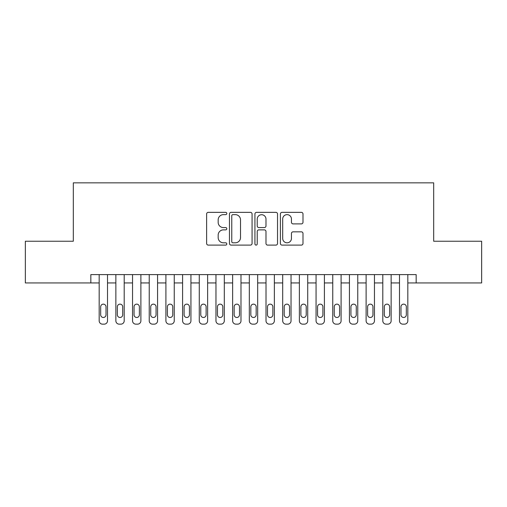<?xml version="1.0" encoding="UTF-8"?>
<svg xmlns="http://www.w3.org/2000/svg" width="507" height="507" viewBox="0 0 507 507"><rect width="100%" height="100%" fill="white"/><g stroke="black" fill="none" stroke-linecap="round" stroke-linejoin="round"><path stroke-width="0.76" d="M226.806 213.498A1.147 1.147 0 0 0 225.659 212.351L208.263 212.351A1.635 1.635 0 0 0 206.622 213.986L206.622 243.461A1.635 1.635 0 0 0 208.263 245.103L225.659 245.103A1.147 1.147 0 0 0 226.806 243.956A1.147 1.147 0 0 0 225.659 242.809L223.41 242.809A5.241 5.241 0 0 1 218.168 237.568L218.168 235.109A5.241 5.241 0 0 1 223.41 229.874L225.659 229.874A1.147 1.147 0 0 0 226.806 228.727A1.147 1.147 0 0 0 225.659 227.58L223.41 227.58A5.241 5.241 0 0 1 218.168 222.339L218.168 219.88A5.241 5.241 0 0 1 223.41 214.638L225.659 214.638A1.147 1.147 0 0 0 226.806 213.498M301.361 223.891A1.635 1.635 0 0 0 302.996 222.256L302.996 213.986A1.635 1.635 0 0 0 301.361 212.351L282.038 212.351A1.635 1.635 0 0 0 280.396 213.986L280.396 243.461A1.635 1.635 0 0 0 282.038 245.103L301.361 245.103A1.635 1.635 0 0 0 302.996 243.461L302.996 233.474A1.635 1.635 0 0 0 301.361 231.838L293.09 231.838A1.635 1.635 0 0 0 291.449 233.474L291.449 238.429A4.379 4.379 0 0 1 287.07 242.809A4.379 4.379 0 0 1 282.691 238.429L282.691 219.024A4.379 4.379 0 0 1 287.07 214.638A4.379 4.379 0 0 1 291.449 219.024L291.449 222.256A1.635 1.635 0 0 0 293.09 223.891L301.361 223.891M90.835 282.944L25.35 282.944L25.35 241.237L73.319 241.237L73.319 182.843L433.681 182.843L433.681 241.237L481.65 241.237L481.65 282.944L416.165 282.944L416.165 274.604L90.835 274.604L90.835 282.944L99.176 282.944L99.176 320.817A3.34 3.34 0 0 0 102.515 324.157L104.182 324.157A3.34 3.34 0 0 0 107.516 320.817L107.516 282.944L115.862 282.944L115.862 320.817A3.34 3.34 0 0 0 119.196 324.157L120.862 324.157A3.34 3.34 0 0 0 124.202 320.817L124.202 282.944L132.542 282.944L132.542 320.817A3.34 3.34 0 0 0 135.882 324.157L137.549 324.157A3.34 3.34 0 0 0 140.883 320.817L140.883 282.944L149.229 282.944L149.229 320.817A3.34 3.34 0 0 0 152.563 324.157L154.229 324.157A3.34 3.34 0 0 0 157.569 320.817L157.569 282.944L165.909 282.944L165.909 320.817A3.34 3.34 0 0 0 169.249 324.157L170.916 324.157A3.34 3.34 0 0 0 174.25 320.817L174.25 282.944L182.596 282.944L182.596 320.817A3.34 3.34 0 0 0 185.93 324.157L187.596 324.157A3.34 3.34 0 0 0 190.936 320.817L190.936 282.944L199.276 282.944L199.276 320.817A3.34 3.34 0 0 0 202.616 324.157L204.283 324.157A3.34 3.34 0 0 0 207.623 320.817L207.623 282.944L215.963 282.944L215.963 320.817A3.34 3.34 0 0 0 219.297 324.157L220.97 324.157A3.34 3.34 0 0 0 224.303 320.817L224.303 282.944L232.643 282.944L232.643 320.817A3.34 3.34 0 0 0 235.983 324.157L237.65 324.157A3.34 3.34 0 0 0 240.99 320.817L240.99 282.944L249.33 282.944L249.33 320.817A3.34 3.34 0 0 0 252.663 324.157L254.337 324.157A3.34 3.34 0 0 0 257.67 320.817L257.67 282.944L266.01 282.944L266.01 320.817A3.34 3.34 0 0 0 269.35 324.157L271.017 324.157A3.34 3.34 0 0 0 274.357 320.817L274.357 282.944L282.697 282.944L282.697 320.817A3.34 3.34 0 0 0 286.03 324.157L287.703 324.157A3.34 3.34 0 0 0 291.037 320.817L291.037 282.944L299.377 282.944L299.377 320.817A3.34 3.34 0 0 0 302.717 324.157L304.384 324.157A3.34 3.34 0 0 0 307.724 320.817L307.724 282.944L316.064 282.944L316.064 320.817A3.34 3.34 0 0 0 319.404 324.157L321.07 324.157A3.34 3.34 0 0 0 324.404 320.817L324.404 282.944L332.75 282.944L332.75 320.817A3.34 3.34 0 0 0 336.084 324.157L337.751 324.157A3.34 3.34 0 0 0 341.091 320.817L341.091 282.944L349.431 282.944L349.431 320.817A3.34 3.34 0 0 0 352.771 324.157L354.437 324.157A3.34 3.34 0 0 0 357.771 320.817L357.771 282.944L366.117 282.944L366.117 320.817A3.34 3.34 0 0 0 369.451 324.157L371.118 324.157A3.34 3.34 0 0 0 374.458 320.817L374.458 282.944L382.798 282.944L382.798 320.817A3.34 3.34 0 0 0 386.138 324.157L387.804 324.157A3.34 3.34 0 0 0 391.138 320.817L391.138 282.944L399.484 282.944L399.484 320.817A3.34 3.34 0 0 0 402.818 324.157L404.485 324.157A3.34 3.34 0 0 0 407.824 320.817L407.824 282.944L416.165 282.944M252.068 213.986A1.635 1.635 0 0 0 250.426 212.351L231.103 212.351A1.635 1.635 0 0 0 229.468 213.986L229.468 243.461A1.635 1.635 0 0 0 231.103 245.103L250.426 245.103A1.635 1.635 0 0 0 252.068 243.461L252.068 213.986M256.574 212.351L275.897 212.351A1.635 1.635 0 0 1 277.532 213.986L277.532 243.461A1.635 1.635 0 0 1 275.897 245.103L267.626 245.103A1.635 1.635 0 0 1 265.985 243.461L265.985 231.509A1.635 1.635 0 0 0 264.35 229.874L258.862 229.874A1.635 1.635 0 0 0 257.226 231.509L257.226 243.956A1.147 1.147 0 0 1 256.079 245.103A1.147 1.147 0 0 1 254.932 243.956L254.932 213.986A1.635 1.635 0 0 1 256.574 212.351M232.909 214.638A1.147 1.147 0 0 0 231.762 215.786L231.762 241.662A1.147 1.147 0 0 0 232.909 242.809L235.28 242.809A5.241 5.241 0 0 0 240.521 237.568L240.521 219.88A5.241 5.241 0 0 0 235.28 214.638L232.909 214.638M265.985 219.106A4.379 4.379 0 0 0 261.606 214.721A4.379 4.379 0 0 0 257.226 219.106L257.226 225.938A1.635 1.635 0 0 0 258.862 227.58L264.35 227.58A1.635 1.635 0 0 0 265.985 225.938L265.985 219.106M107.516 274.604L107.516 320.817M99.176 274.604L99.176 320.817M106.014 314.815A2.668 2.668 0 0 1 103.346 317.483A2.668 2.668 0 0 1 100.678 314.815L100.678 306.805A2.668 2.668 0 0 1 103.346 304.137A2.668 2.668 0 0 1 106.014 306.805L106.014 314.815M102.515 324.157L104.182 324.157M124.202 274.604L124.202 320.817M115.862 274.604L115.862 320.817M122.7 314.815A2.668 2.668 0 0 1 120.032 317.483A2.668 2.668 0 0 1 117.358 314.815L117.358 306.805A2.668 2.668 0 0 1 120.032 304.137A2.668 2.668 0 0 1 122.7 306.805L122.7 314.815M119.196 324.157L120.862 324.157M140.883 274.604L140.883 320.817M132.542 274.604L132.542 320.817M139.381 314.815A2.668 2.668 0 0 1 136.713 317.483A2.668 2.668 0 0 1 134.044 314.815L134.044 306.805A2.668 2.668 0 0 1 136.713 304.137A2.668 2.668 0 0 1 139.381 306.805L139.381 314.815M135.882 324.157L137.549 324.157M157.569 274.604L157.569 320.817M149.229 274.604L149.229 320.817M156.067 314.815A2.668 2.668 0 0 1 153.399 317.483A2.668 2.668 0 0 1 150.731 314.815L150.731 306.805A2.668 2.668 0 0 1 153.399 304.137A2.668 2.668 0 0 1 156.067 306.805L156.067 314.815M152.563 324.157L154.229 324.157M174.25 274.604L174.25 320.817M165.909 274.604L165.909 320.817M172.754 314.815A2.668 2.668 0 0 1 170.079 317.483A2.668 2.668 0 0 1 167.411 314.815L167.411 306.805A2.668 2.668 0 0 1 170.079 304.137A2.668 2.668 0 0 1 172.754 306.805L172.754 314.815M169.249 324.157L170.916 324.157M190.936 274.604L190.936 320.817M182.596 274.604L182.596 320.817M189.434 314.815A2.668 2.668 0 0 1 186.766 317.483A2.668 2.668 0 0 1 184.098 314.815L184.098 306.805A2.668 2.668 0 0 1 186.766 304.137A2.668 2.668 0 0 1 189.434 306.805L189.434 314.815M185.93 324.157L187.596 324.157M207.623 274.604L207.623 320.817M199.276 274.604L199.276 320.817M206.121 314.815A2.668 2.668 0 0 1 203.446 317.483A2.668 2.668 0 0 1 200.778 314.815L200.778 306.805A2.668 2.668 0 0 1 203.446 304.137A2.668 2.668 0 0 1 206.121 306.805L206.121 314.815M202.616 324.157L204.283 324.157M224.303 274.604L224.303 320.817M215.963 274.604L215.963 320.817M222.801 314.815A2.668 2.668 0 0 1 220.133 317.483A2.668 2.668 0 0 1 217.465 314.815L217.465 306.805A2.668 2.668 0 0 1 220.133 304.137A2.668 2.668 0 0 1 222.801 306.805L222.801 314.815M219.297 324.157L220.97 324.157M240.99 274.604L240.99 320.817M232.643 274.604L232.643 320.817M239.488 314.815A2.668 2.668 0 0 1 236.813 317.483A2.668 2.668 0 0 1 234.145 314.815L234.145 306.805A2.668 2.668 0 0 1 236.813 304.137A2.668 2.668 0 0 1 239.488 306.805L239.488 314.815M235.983 324.157L237.65 324.157M257.67 274.604L257.67 320.817M249.33 274.604L249.33 320.817M256.168 314.815A2.668 2.668 0 0 1 253.5 317.483A2.668 2.668 0 0 1 250.832 314.815L250.832 306.805A2.668 2.668 0 0 1 253.5 304.137A2.668 2.668 0 0 1 256.168 306.805L256.168 314.815M252.663 324.157L254.337 324.157M274.357 274.604L274.357 320.817M266.01 274.604L266.01 320.817M272.855 314.815A2.668 2.668 0 0 1 270.187 317.483A2.668 2.668 0 0 1 267.512 314.815L267.512 306.805A2.668 2.668 0 0 1 270.187 304.137A2.668 2.668 0 0 1 272.855 306.805L272.855 314.815M269.35 324.157L271.017 324.157M291.037 274.604L291.037 320.817M282.697 274.604L282.697 320.817M289.535 314.815A2.668 2.668 0 0 1 286.867 317.483A2.668 2.668 0 0 1 284.199 314.815L284.199 306.805A2.668 2.668 0 0 1 286.867 304.137A2.668 2.668 0 0 1 289.535 306.805L289.535 314.815M286.03 324.157L287.703 324.157M307.724 274.604L307.724 320.817M299.377 274.604L299.377 320.817M306.222 314.815A2.668 2.668 0 0 1 303.554 317.483A2.668 2.668 0 0 1 300.879 314.815L300.879 306.805A2.668 2.668 0 0 1 303.554 304.137A2.668 2.668 0 0 1 306.222 306.805L306.222 314.815M302.717 324.157L304.384 324.157M324.404 274.604L324.404 320.817M316.064 274.604L316.064 320.817M322.902 314.815A2.668 2.668 0 0 1 320.234 317.483A2.668 2.668 0 0 1 317.566 314.815L317.566 306.805A2.668 2.668 0 0 1 320.234 304.137A2.668 2.668 0 0 1 322.902 306.805L322.902 314.815M319.404 324.157L321.07 324.157M341.091 274.604L341.091 320.817M332.75 274.604L332.75 320.817M339.589 314.815A2.668 2.668 0 0 1 336.921 317.483A2.668 2.668 0 0 1 334.246 314.815L334.246 306.805A2.668 2.668 0 0 1 336.921 304.137A2.668 2.668 0 0 1 339.589 306.805L339.589 314.815M336.084 324.157L337.751 324.157M357.771 274.604L357.771 320.817M349.431 274.604L349.431 320.817M356.269 314.815A2.668 2.668 0 0 1 353.601 317.483A2.668 2.668 0 0 1 350.933 314.815L350.933 306.805A2.668 2.668 0 0 1 353.601 304.137A2.668 2.668 0 0 1 356.269 306.805L356.269 314.815M352.771 324.157L354.437 324.157M374.458 274.604L374.458 320.817M366.117 274.604L366.117 320.817M372.956 314.815A2.668 2.668 0 0 1 370.287 317.483A2.668 2.668 0 0 1 367.619 314.815L367.619 306.805A2.668 2.668 0 0 1 370.287 304.137A2.668 2.668 0 0 1 372.956 306.805L372.956 314.815M369.451 324.157L371.118 324.157M391.138 274.604L391.138 320.817M382.798 274.604L382.798 320.817M389.642 314.815A2.668 2.668 0 0 1 386.968 317.483A2.668 2.668 0 0 1 384.3 314.815L384.3 306.805A2.668 2.668 0 0 1 386.968 304.137A2.668 2.668 0 0 1 389.642 306.805L389.642 314.815M386.138 324.157L387.804 324.157M407.824 274.604L407.824 320.817M399.484 274.604L399.484 320.817M406.322 314.815A2.668 2.668 0 0 1 403.654 317.483A2.668 2.668 0 0 1 400.986 314.815L400.986 306.805A2.668 2.668 0 0 1 403.654 304.137A2.668 2.668 0 0 1 406.322 306.805L406.322 314.815M402.818 324.157L404.485 324.157"/></g></svg>
